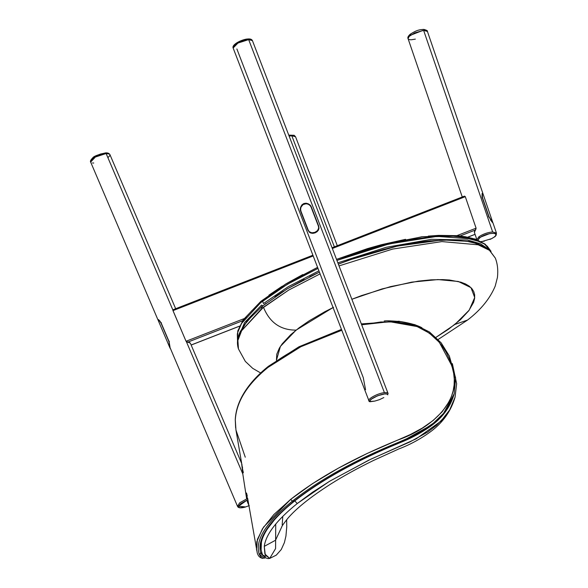 <?xml version="1.0" encoding="UTF-8"?>
<svg xmlns="http://www.w3.org/2000/svg" width="588" height="588" viewBox="0 0 588 588"><rect width="100%" height="100%" fill="white"/><g stroke="black" fill="none" stroke-linecap="round" stroke-linejoin="round"><path stroke-width="0.88" d="M291.795 135.732L334.366 246.85L291.795 135.732L295.566 136.776L291.795 135.732L289.149 136.129L291.795 135.732M288.759 135.108L294.198 135.314L295.566 136.776L337.299 245.703M288.796 135.211L292.978 135.402M247.702 499.741L246.541 494.795L246.622 493.361L247.261 495.993M246.431 492.979L247.504 499.359M243.314 472.318L242.205 468.401L242.197 466.35L242.565 467.725M241.999 465.968L243.27 472.73M90.89 160.634L90.648 162.038L95.403 157.011L106.127 153.527L98.968 155.35L95.388 157.025L90.89 160.634M242.8 473.921L186.418 341.753L242.8 473.921L246.666 498.947L242.8 473.921M109.86 154.453L108.64 153.652L105.098 153.056L106.134 153.527L172.923 310.111L106.127 153.527L109.537 154.063M245.696 506.959L238.588 506.172L246.931 500.204L240.566 503.769L238.552 506.327L238.61 506.959L239.838 507.723L244.909 507.187C240.639 508.289 238.169 507.995 237.501 506.297L239.691 502.806L246.666 498.947L239.691 502.806L237.501 506.297L170.05 347.618M175.665 308.722L109.875 154.497C109.001 153.218 107.516 152.696 105.399 152.931L105.399 152.931C97.873 154.681 93.646 156.32 92.735 157.849C90.721 159.929 90.03 161.318 90.64 162.031L158.062 320.078L159.502 320.556L161.112 322.871L169.021 341.415L170.042 347.581M109.949 154.835L109.912 155.225M109.728 155.702L107.905 157.687M93.727 163.023L92.478 162.979M90.971 162.45L90.655 162.053M106.34 153.034L108.038 153.468M91.25 159.995L93.014 157.76L95.543 156.121L100.408 154.056L105.098 153.056M246.931 500.204L247.717 502.703L246.931 500.204M248.937 505.423L247.717 502.703L248.937 505.423M241.896 464.189L242.8 473.899L241.631 463.373M158.966 320.129L161.112 322.871L169.021 341.415L169.969 346.744M477.926 240.066L479.786 237.743L478.875 236.795L476.883 239.647L478.875 236.795C482.961 234.053 487.548 232.436 492.641 231.944L423.639 30.4L414.731 32.877L409.079 36.449L408.101 38.749L408.138 37.779M410.505 35.251L422.787 30.48M424.102 30.37L427.425 31.451L423.639 30.4L492.641 231.944C487.548 232.436 482.961 234.053 478.875 236.795L479.786 237.743C486.46 232.414 501.814 231.679 494.243 237.045L495.809 235.487L495.618 233.759L492.538 233.252L489.348 233.701L481.006 236.927L478.852 238.544L478 240.566M482.917 193.548L427.425 31.451C427.858 30.855 426.675 30.179 423.86 29.4C419.494 29.672 416.767 30.039 410.277 34.185L410.762 34.008L410.056 35.589L410.762 34.008L411.85 33.237M494.376 236.949L491.45 238.728M492.376 238.236L494.243 237.045M484.314 241.168L483.895 241.249M482.167 241.492L491.605 238.647M494.31 237.008C495.346 236.795 496.059 235.487 496.448 233.076L492.641 231.944M489.958 239.412L491.583 238.662M411.343 39.756L415.356 39.131M482.094 194.136L482.285 197.641L488.819 216.729L493.001 223.102L488.819 216.729L482.013 196.612L482.094 194.136L482.704 193.254L482.998 193.893M424.161 29.723L425.183 30.414M409.138 36.647L409.086 36.111M410.88 39.764L410.453 39.749M410.079 39.719L408.88 39.433M409.005 36.529L409.476 36.074M482.88 193.445L482.403 193.43M263.475 303.548L262.615 301.107L258.816 304.246L252.127 310.405L246.71 316.3L242.462 322.004L239.426 327.465L237.89 331.595L237.331 334.087L237.53 340.966L237.596 332.734L241.572 323.422L260.653 302.702L287.341 284.283L317.917 268.459L294.265 280.329L279.543 289.075L262.615 301.107L263.475 303.548L288.23 286.709L318.843 270.87L288.23 286.709L263.475 303.548M238.008 338.012L244.645 322.511L261.572 305.091L244.645 322.511L238.008 338.012M262.983 306.039L261.572 305.091L262.983 306.039M336.946 260.403L388.999 243.954L437.024 236.398L473.031 239L484.549 244.035L491.031 251.319L487.283 246.218L483.115 243.116L477.948 240.624L469.356 238.103L453.289 236.207L432.32 236.729L408.417 239.889L382.692 245.527L357.35 253.016L336.946 260.403M480.969 241.955L457.339 235.692L422.427 236.736L380.465 244.953L336.534 259.352L367.669 248.548L421.684 236.795L458.581 235.707L475.347 239.088L485.173 244.152L491.046 251.333M317.52 267.415L286.158 283.784L260.888 301.313L260.653 302.702L261.197 301.144M268.929 295.139L282.255 286.165M287.113 283.21L302.776 274.567M368.838 248.217L381.289 244.74L405.58 239.316M428.255 236.111L438.707 235.376L457.332 235.692L465.314 236.736L472.311 238.368L478.242 240.558M337.872 262.814L386.206 247.291L431.585 239.309L467.504 240.014L480.227 243.645L488.804 249.312L480.227 243.645L467.504 240.014L431.585 239.309L386.206 247.291L337.872 262.814M265.614 557.762L264.049 558.196L259.132 553.918C254.927 540.196 265.996 522.6 292.339 501.13L290.692 499.352L263.542 527.105L257.419 539.35L256.5 550.008L256.802 541.695L262.395 528.877L273.81 514.596L290.692 499.352L312.434 483.704L338.24 468.232L367.132 453.473L410.475 434.481L422.294 428.093L433.04 420.574L442.132 411.82L449.004 401.839L451.452 396.444L453.164 390.829L454.112 385.052L454.281 379.179L453.657 373.27L452.26 367.419L449.203 358.643L446.086 352.168L442.198 346.001L437.516 340.29L433.187 336.138L425.815 330.809L418.987 327.318L411.71 324.716L396.444 321.981L380.921 321.967L361.701 324.789L389.543 321.68L417.135 326.56L429.35 333.131L439.346 342.341L451.606 365.317L452.26 367.419C463.293 400.325 431.96 428.086 398.069 439.949C354.101 457.861 318.306 477.662 290.692 499.352L292.339 501.13L293.728 501.402C267.636 522.666 256.669 540.063 260.822 553.587L265.475 557.799L260.822 553.587L261.748 552.294L260.822 553.587L259.132 553.918C260.888 557.409 262.204 558.865 263.071 558.291L262.682 558.357C259.984 557.872 258.183 556.101 257.272 553.036L247.636 498.242M245.269 457.207L235.957 430.034L235.288 419.861C236.405 401.663 247.335 384.162 268.099 367.36L268.415 366.287L268.099 367.36C257.897 375.511 249.974 384.089 244.314 393.085C238.919 401.538 235.906 410.461 235.288 419.861L235.641 427.917L235.266 419.692C235.685 411.078 238.397 402.501 243.417 393.953C249.128 384.28 257.456 375.056 268.415 366.287L298.976 346.773L341.371 329.434M453.958 394.636L446.358 410.505L433.562 423.83L399.34 442.823L399.223 442.367M261.748 552.294L261.109 549.743L261.417 541.746M384.185 320.989C386.47 320.6 392.24 320.85 401.494 321.724C410.468 323.224 417.289 325.23 421.956 327.766M399.34 442.823C356.144 460.514 320.938 480.043 293.728 501.402L292.339 501.13C319.806 479.565 355.358 459.889 398.973 442.095L399.34 442.823C409.829 438.472 417.928 434.466 423.639 430.806C430.409 426.917 437.031 421.383 443.499 414.195L454.208 393.703L443.44 413.57C434.664 424.095 419.847 433.606 398.973 442.095C355.358 459.889 319.806 479.565 292.339 501.13C265.996 522.6 254.927 540.196 259.132 553.918L260.822 553.587C256.669 540.063 267.636 522.666 293.728 501.402C320.938 480.043 356.144 460.514 399.34 442.823L398.973 442.095L410.13 437.222L420.876 431.607L433.4 423.154L443.881 413.048L451.341 401.479L454.208 393.703L455.634 377.974L449.328 356.005L441.14 342.819L429.453 331.97L414.915 324.686L398.899 321.239L361.363 323.907M286.657 519.711L286.76 526.789L285.937 536.05L284.386 542.621L281.262 549.515L276.301 555.123L269.723 558.409L275.581 548.553L275.735 524.048L275.566 548.597L269.723 558.409L265.269 555.013L264.269 546.355L275.515 540.254L281.806 526.789L275.515 540.254L264.269 546.355L264.916 554.043L269.723 558.409L268.04 558.6C264.806 557.931 262.762 556.013 261.91 552.852L261.109 549.743C260.072 543.951 262.167 537.02 267.386 528.95L274.589 519.638C279.807 513.736 286.371 507.62 294.272 501.299C321.283 480.073 356.328 460.625 399.414 442.94C410.159 438.744 420.148 433.474 429.365 427.123C441.816 418.531 450.011 407.712 453.951 394.666M293.728 501.402L294.272 501.292M304.606 344.877C290.862 351.47 278.697 358.967 268.099 367.36L300.791 346.758L341.694 330.28L304.606 344.877M172.901 310.354L186.043 341.268L190.387 343.223L189.439 342.473L187.572 342.216L242.572 320.776L187.572 342.216L186.043 341.268L244.02 318.659L186.043 341.268L172.975 310.626L313.117 255.986L172.901 310.354M483.182 194.407L482.902 193.797L482.344 194.547L482.505 197.671L489.04 216.751L482.417 197.671L488.951 216.751L492.722 222.683M464.535 196.127L465.299 196.657L332.36 248.489L465.299 196.657L476.096 228.181L457.126 235.575L476.096 228.181L475.633 229.908L460.308 235.884L475.633 229.908L474.516 231.327L474.42 232.466L476.096 228.181L465.299 196.657L464.535 196.127L332.095 247.798M490.421 219.824C493.626 224.175 493.163 223.153 489.04 216.751L488.547 216.84L488.951 216.751L482.417 197.671L482.013 197.759L482.505 197.671C482.094 194.731 482.285 193.503 483.064 193.989L482.072 193.474M482.329 193.672L483.064 193.989M312.853 255.295L173.203 309.707M158.245 320.379L158.282 320.592C158.437 319.762 159.341 320.57 160.987 323.025L159.554 320.952L158.29 320.614L158.62 319.879M170.211 348.39L168.896 341.569L160.987 323.025L161.399 322.761L160.987 323.025L168.896 341.569L169.315 341.305L168.896 341.569L170.05 348.184L158.282 320.592L158.62 319.578M467.923 237.082L475.045 234.303L467.923 237.082M239.581 326.105L191.137 344.994L239.581 326.105M454.899 324.444L436.031 337.314L448.681 329.126L460.36 319.784L468.768 310.736L473.605 302.32L474.612 298.454L474.663 294.867L473.759 291.589L471.914 288.657L469.136 286.099L465.461 283.93L460.911 282.189L449.408 280.006L442.558 279.601L431.092 279.844L418.428 281.115L390.601 286.606L361.473 295.602L351.889 299.263L382.104 288.906L411.71 282.13L437.935 279.572L458.324 281.476L470.973 287.65L474.714 297.528L469.18 310.185L454.899 324.444L467.57 320.041C480.793 309.891 490.01 298.572 495.221 286.077L497.441 277.426C498.234 270.135 497.529 263.696 495.331 258.11L489.429 250.297L478.191 244.799L441.897 241.594L392.696 249.055L339.048 265.886L392.696 249.055L441.897 241.594L478.191 244.799L489.429 250.297L495.331 258.11L488.863 249.356L477.405 243.52L468.805 241.411L442.668 239.926L397.238 246.1L349.5 259.918L338.365 264.1M333.558 307.326L324.936 311.669L309.251 320.769L299.123 327.773L290.648 334.77L282.233 343.818L279.359 348.125L276.779 354.196L276.434 360.297L280.425 346.383L296.102 330.118C280.549 330.191 269.664 322.562 263.453 307.23L241.631 330.713L237.883 340.452L238.463 348.956L237.883 340.452L241.631 330.713L261.469 308.847L262.373 306.252L266.144 303.232M260.675 372.968L252.715 368.36L245.321 361.385L238.463 348.956C236.663 343.539 237.287 337.71 240.323 331.47L247.107 321.055L261.858 306.524L262.373 306.252L261.469 308.847L288.73 290.053L320.019 273.912L288.73 290.053L263.453 307.23C269.664 322.562 280.549 330.191 296.102 330.118L332.97 307.605M240.94 331.588L245.571 323.562L252.774 315.058M275.03 296.756L283.563 291.185M288.451 288.208L304.202 279.513M309.773 276.713L319.35 272.178M338.372 264.122L358.085 256.971L383.192 249.51L395.555 246.512L419.295 242.153L430.438 240.823L450.731 239.948L467.717 241.462L474.751 243.094L480.727 245.299M311.412 207.182L311.412 207.182C309.832 204.029 307.333 202.875 303.9 203.705L304.033 204.073C307.311 203.272 309.663 204.301 311.103 207.16L318.52 226.167L311.206 207.145L309.986 205.447L308.259 204.242L306.179 203.727L303.055 204.58L301.041 207.057L300.593 209.115L300.916 211.129L308.237 230.151L309.288 231.716L311.824 232.811L314.911 232.363L317.505 230.599L318.681 228.056L318.417 226.182L311.103 207.16L318.417 226.182C320.827 231.554 309.994 235.781 308.237 230.151L300.916 211.129C300.056 208.049 301.093 205.697 304.033 204.073L303.9 203.705C300.821 205.418 299.762 207.961 300.725 211.349L308.038 230.364M301.306 205.881L302.004 204.977M300.468 207.99L300.6 207.439L300.468 207.99M308.127 230.592L300.681 211.261L300.409 207.88L301.931 204.822L303.827 203.536L306.091 203.205L308.303 203.816L310.155 205.19L311.368 207.094L318.689 226.115L318.997 228.188L318.409 230.114L317.05 231.723L315.102 232.863L312.912 233.333L310.846 233.061L309.141 232.032L308.237 230.151M307.524 203.61L309.339 204.536M307.289 203.544L308.362 203.948M388.146 393.659C388.021 392.755 386.786 392.416 384.427 392.652C386.786 392.416 388.021 392.755 388.146 393.659L252.392 40.543L248.665 39.616L384.427 392.652C377.819 393.174 366.589 399.34 369.014 401.119M365.545 389.682L363.259 377.592L236.883 48.973M233.767 46.048L235.501 43.821L239.551 41.41L246.129 39.286L247.577 39.102L248.621 39.624L247.871 38.977C242.454 39.168 231.488 44.445 233.135 47.995L237.949 43.056L248.621 39.624L252.414 40.616C251.811 39.3 250.297 38.764 247.871 38.977M248.82 39.073L250.929 39.933M369.161 401.391L370.05 401.751C367.008 399.024 387.808 390.917 387.801 394.835L386.904 394.034L384.648 393.923L377.746 395.709L371.543 399.031L370.058 400.604L370.05 401.751L374.806 401.082L379.444 399.671L383.824 397.561L379.444 399.671L374.806 401.082L369.404 401.597M384.427 392.652L248.665 39.616L245.225 40.227L237.875 43.1L235.046 44.931L233.392 46.672L233.135 47.995L369.205 401.442M311.368 207.094L318.689 226.115L318.997 228.188L318.409 230.114L317.05 231.723L312.912 233.333L309.935 232.642L308.002 230.283L300.681 211.261L300.409 207.88L301.931 204.822L303.827 203.536L306.091 203.205L309.288 204.418L311.272 206.858M308.002 230.283L300.725 211.349C299.593 208.571 300.652 206.013 303.886 203.683C307.855 203.264 310.324 204.345 311.295 206.917M282.784 516.36L282.196 524.93M264.269 546.355C265.886 534.264 276.867 519.99 297.234 503.548L294.485 500.579L297.234 503.548L312.493 492.274L330.14 480.94L370.954 459.11L410.027 441.882L427.608 432.099L436.37 425.455L445.41 416.098L449.835 409.645L455.009 397.348L449.629 409.998L440.882 421.236L416.23 438.81L368.698 460.191L329.251 481.476L297.234 503.548C276.867 519.99 265.886 534.264 264.269 546.355M265.6 556.461L263.402 555.337M455.075 397.106L456.648 383.707L452.363 363.619M244.909 507.187L249.283 505.592M241.668 463.447L190.38 343.223M476.875 239.647L474.384 232.378M410.277 34.185C408.153 36.059 407.418 37.559 408.072 38.676L462.271 196.987M481.094 241.558L484.167 241.198M496.448 233.076L492.987 222.948M317.505 267.393L286.018 283.828L260.888 301.313L243.204 319.828L237.802 330.89L237.53 340.989M241.69 463.491L235.964 430.041M492.862 222.705L483.101 194.084M191.159 345.046L239.551 326.178M468.019 237.104L475.06 234.355M173.357 309.626L312.838 255.243M332.073 247.746L464.366 196.164M438.185 339.46L467.57 320.041M261.858 306.524L287.378 288.789L319.335 272.148M281.623 527.186L281.608 527.223C281.549 526.583 283.629 523.614 287.833 518.322C296.308 508.385 310.471 497.036 330.346 484.284C343.304 476.096 357.688 468.151 373.505 460.455L398.635 449.019C410.439 444.55 421.493 438.479 431.79 430.784C443.323 421.927 451.062 410.784 455.009 397.348"/></g></svg>
